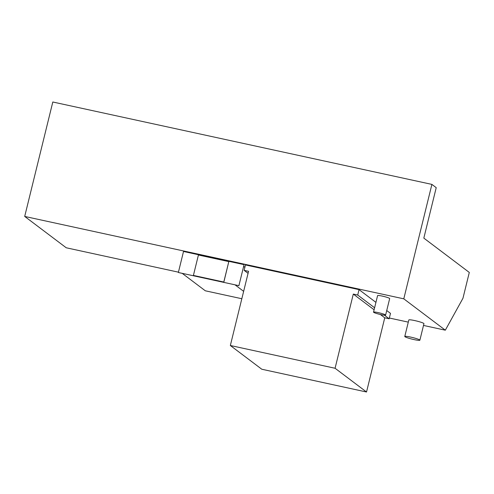 <?xml version="1.0" encoding="UTF-8"?>
<svg xmlns="http://www.w3.org/2000/svg" width="494" height="494" viewBox="0 0 494 494"><rect width="100%" height="100%" fill="white"/><g stroke="black" fill="none" stroke-linecap="round" stroke-linejoin="round"><path stroke-width="0.74" d="M244.876 267.353L243.628 266.414M243.647 291.349L235.058 284.865L238.892 285.699L244.055 264.679L238.892 285.699M243.993 264.63L183.515 251.483L178.353 272.503L182.249 273.386L205.313 290.793L241.832 298.734M178.353 272.503L238.83 285.649M228.808 261.61L223.856 282.08L193.407 275.424L223.788 282.031L228.808 261.61L198.421 255.003L193.407 275.424M404.957 336.729A7.774 0.834 -166.2 0 0 413.058 339.366A7.774 0.834 -166.2 0 0 419.881 340.187A7.774 0.834 -166.2 0 0 419.709 339.94A7.774 0.834 -166.2 0 0 411.607 337.303A7.774 0.834 -166.2 0 0 404.777 336.482A7.774 0.834 -166.2 0 0 404.957 336.729M404.777 336.482L408.834 319.958A7.774 0.834 13.8 0 1 415.664 320.785A7.774 0.834 13.8 0 1 423.766 323.416A7.774 0.834 13.8 0 1 423.938 323.669L419.881 340.187M373.674 312.332A6.224 0.667 -166.2 0 0 380.152 314.437A6.224 0.667 -166.2 0 0 385.616 315.098A6.224 0.667 -166.2 0 0 385.474 314.894A6.224 0.667 -166.2 0 0 378.991 312.788A6.224 0.667 -166.2 0 0 373.532 312.128A6.224 0.667 -166.2 0 0 373.674 312.332M373.532 312.128L377.589 295.61A6.224 0.667 13.8 0 1 383.048 296.264A6.224 0.667 13.8 0 1 389.531 298.376A6.224 0.667 13.8 0 1 389.673 298.574L385.616 315.098M359.045 289.638L245.469 264.951L244.141 270.354L248.562 271.317L230.34 345.504L335.074 368.265L353.296 294.078L357.718 295.042L359.045 289.638L375.928 302.371M357.718 295.042L374.6 307.781M384.425 315.197L389.167 318.778L384.746 317.815L366.523 392.001L261.789 369.234L230.34 345.504M386.734 310.535L390.495 313.369L389.167 318.778M244.141 270.354L248.074 273.324M335.074 368.265L366.523 392.001M353.296 294.078L374.106 309.787M380.318 314.474L384.746 317.815M445.329 330.183L403.789 298.833L431.898 184.398L436.221 187.664L423.827 238.12L469.3 272.441L462.958 298.271L445.329 330.183L423.506 325.441M178.433 272.169L66.239 247.778L24.7 216.434L52.809 101.999L431.898 184.398M408.303 322.137L389.358 318.019M403.789 298.833L24.7 216.434"/></g></svg>
